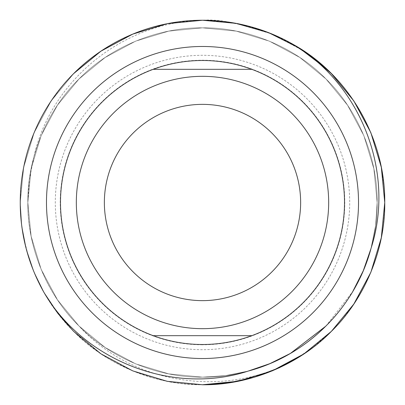 <?xml version="1.0" encoding="UTF-8"?>
<svg xmlns="http://www.w3.org/2000/svg" width="405" height="405" viewBox="0 0 405 405"><rect width="100%" height="100%" fill="white"/><g stroke="black" fill="none" stroke-linecap="round" stroke-linejoin="round"><path stroke-width="0.3" stroke-dasharray="2.02 1.52" d="M202.5 344.508A142.008 142.008 0 0 1 60.492 202.5A142.008 142.008 0 0 1 202.5 60.492A142.008 142.008 0 0 1 344.508 202.5A142.008 142.008 0 0 1 202.5 344.508A142.008 142.008 0 0 0 344.508 202.5A142.008 142.008 0 0 0 202.5 60.492M202.5 76.327A126.173 126.173 0 0 1 328.673 202.5A126.173 126.173 0 0 1 202.5 328.673A126.173 126.173 0 0 1 76.327 202.5A126.173 126.173 0 0 1 202.5 76.327M202.5 300.637A98.137 98.137 0 0 1 104.363 202.5A98.137 98.137 0 0 1 202.5 104.363A98.137 98.137 0 0 1 300.637 202.5A98.137 98.137 0 0 1 202.5 300.637M202.5 349.702A147.202 147.202 0 0 1 55.298 202.5A147.202 147.202 0 0 1 202.5 55.298A147.202 147.202 0 0 1 349.702 202.5A147.202 147.202 0 0 1 202.5 349.702M202.5 344.776A142.276 142.276 0 0 1 60.223 202.5A142.276 142.276 0 0 1 202.5 60.223A142.276 142.276 0 0 1 344.776 202.5A142.276 142.276 0 0 1 202.5 344.776M202.5 384.75C212.073 384.877 222.998 383.889 235.27 381.778L254.461 377.187C260.364 375.506 270.824 371.719 277.633 368.545C292.051 361.538 302.307 355.636 308.397 350.826C313.429 347.1 318.578 343.658 330.105 332.626C336.388 326.369 338.889 323.463 342.878 318.73L353.899 303.958C360.622 293.914 366.297 283.308 370.919 272.14L376.989 255.12L380.037 243.668C382.173 236.186 383.717 224.299 384.669 208.013L384.593 194.992L384.061 186.695L382.117 171.629C380.432 160.39 376.65 147.339 370.762 132.486C364.378 117.855 357.858 106.07 351.196 97.124C344.437 87.824 340.63 83.131 331.336 73.594L318.598 62.016L306.823 53.06C301.538 49.288 292.81 44.034 288.573 41.857L272.226 34.116C249.728 24.877 226.486 20.255 202.5 20.25C189.15 19.941 173.553 21.981 155.697 26.36C140.095 30.517 125.297 36.632 111.314 44.702C97.701 52.554 85.212 62.127 73.842 73.421C64.005 82.833 54.397 95.286 45.011 110.783C28.659 139.32 20.407 169.695 20.25 201.903C19.961 215.774 21.946 231.376 26.203 248.71C30.309 264.323 36.374 279.141 44.393 293.154L33.888 271.674L26.285 249.004L21.738 225.747L20.25 202.5L23.682 167.285L34.121 132.754L51.157 100.956L73.629 73.629L100.956 51.157L132.754 34.121L167.285 23.682L202.5 20.25C183.45 19.764 153.819 24.872 132.739 34.131L116.387 41.877L105.766 48.038C98.825 51.956 89.378 59.252 77.436 69.933L68.465 79.01L62.932 85.298L53.683 97.296C46.934 106.414 40.384 118.311 34.03 132.982C28.193 147.845 24.462 160.805 22.842 171.867C21.04 183.278 20.417 189.277 20.25 202.581L21.075 219.839L23.07 234.434C24.128 240.798 26.603 250.741 28.061 255.282L34.147 272.302C38.824 283.541 44.484 294.101 51.126 303.993C56.604 311.982 63.119 321.099 75.932 333.634C88.482 345.293 90.118 345.946 96.699 350.897C103.295 356.041 113.851 362.075 128.375 368.995C144.955 376.27 158.451 379.748 170.515 381.92C182.756 383.95 193.418 384.892 202.5 384.75L221.403 383.768L236.991 381.454C248.64 379.45 261.898 375.273 276.772 368.93C290.694 362.434 301.882 355.934 310.331 349.429L321.362 340.656L333.538 329.164C337.228 325.428 342.26 319.56 344.149 317.181L353.783 304.13C358.379 297.128 361.923 291.134 364.419 286.148L371.861 269.826C376.346 258.38 379.606 247.096 381.652 235.973C383.383 226.532 385.115 214.134 384.664 196.916C383.884 181.045 383.353 179.931 382.042 171.188C380.923 162.648 377.561 150.731 371.962 135.437C365.118 118.468 358.359 107.376 351.297 97.266C344.134 87.389 337.314 79.334 330.844 73.108C324.202 66.334 315.794 59.378 305.628 52.235L288.79 41.973C283.303 38.941 273.309 34.314 266.374 31.813C251.414 26.659 240.084 23.632 232.399 22.721L219.677 21.06L202.5 20.25C155.859 19.658 106.191 40.232 73.629 73.629C40.232 106.191 19.658 155.859 20.25 202.5C19.658 249.141 40.232 298.809 73.629 331.371C106.191 364.768 155.859 385.342 202.5 384.75C220.001 384.482 224.876 383.332 231.356 382.452C239.061 381.576 250.361 378.624 265.27 373.602C273.324 370.605 280.878 367.239 287.925 363.488L305.218 353.044C315.581 345.789 324.025 338.838 330.546 332.186C337.162 325.848 344.103 317.662 351.373 307.628L361.878 290.891C365.396 284.669 368.859 277.293 372.276 268.768C377.825 253.338 381.105 241.512 382.128 233.29C383.246 225.833 384.137 222.249 384.715 206.054C384.831 197.002 384.512 192.026 384.036 186.411L381.49 168.181C379.186 156.208 375.739 144.62 371.147 133.417C366.287 121.814 360.88 111.532 354.917 102.576C348.416 92.624 340.681 83.086 331.705 73.963C327.746 69.938 322.365 65.154 320.593 63.691L310.002 55.333C301.447 48.59 288.937 41.553 272.479 34.222C242.276 23.51 218.953 18.853 202.5 20.25C183.298 19.759 153.434 24.948 132.293 34.314C120.953 39.077 110.357 44.798 100.501 51.465C92.694 56.26 82.777 64.628 70.759 76.565C59.52 88.761 58.629 90.634 53.622 97.377C48.377 104.146 42.267 115.02 35.291 130.005C28.006 147.131 24.933 159.919 22.786 172.206C20.883 184.386 20.037 195.018 20.255 204.09C20.199 213.708 21.318 224.795 23.611 237.345L28.593 257.008C31.124 265.042 34.177 272.849 37.751 280.427C44.788 294.319 50.605 304.12 55.196 309.82C58.573 314.26 62.871 320.598 75.031 332.758C80.828 338.362 83.536 340.64 88.69 344.847L103.822 355.727C114.068 362.318 124.861 367.831 136.207 372.266L153.47 378.032L163.757 380.584C172.059 382.841 184.974 384.234 202.5 384.75C185.318 384.608 175.567 382.912 165.468 380.948C153.672 378.498 142.226 374.914 131.134 370.195L114.934 362.333C110.226 359.842 101.113 354.167 96.694 350.892L85.49 342.23L72.627 330.358C63.651 321.008 60.067 316.573 53.014 306.752C46.337 297.665 39.806 285.591 33.428 270.535C27.074 253.444 23.338 239.679 22.219 229.225L20.797 216.619C20.609 214.68 20.174 206.904 20.255 201.518L21.212 183.809C22.022 176.438 23.029 170.034 24.234 164.602C26.138 155.338 29.727 143.157 34.4 132.096C39.042 120.999 44.752 110.438 51.526 100.41L62.527 85.784C66.212 81.415 69.26 77.912 75.831 71.467C87.784 60.279 90.922 58.411 96.846 53.997C103.25 48.995 113.694 43.026 128.182 36.091C136.369 32.506 144.018 29.686 151.131 27.641L170.429 23.095C182.675 21.055 193.367 20.108 202.5 20.25C123.773 21.587 51.035 79.699 33.924 156.791C17.374 216.397 35.068 282.619 78.995 326.005C132.238 384.436 224.193 398.479 293.154 360.607A182.25 182.25 0 0 0 202.5 20.25L225.884 21.754L249.267 26.355L272.054 34.045L293.625 44.666M302.469 354.886L331.371 331.371L353.843 304.044L370.879 272.246L381.318 237.715L384.75 202.5L381.318 167.285L370.879 132.754L353.843 100.956L331.371 73.629L326.06 68.526M73.629 73.629L51.157 100.956L34.121 132.754L23.682 167.285L20.25 202.5L21.738 225.747L26.285 249.004L33.888 271.674L44.393 293.154M293.863 360.197L313.718 346.877L331.371 331.371L353.843 304.044L370.879 272.246L381.318 237.715L384.75 202.5L381.318 167.285L370.879 132.754L353.843 100.956L331.371 73.629L304.044 51.157L272.246 34.121L237.715 23.682L202.5 20.25M251.783 335.684L153.217 335.684M251.783 69.316L153.217 69.316M78.995 326.005C110.201 358.01 157.803 377.728 202.5 377.161C247.197 377.728 294.8 358.01 326.005 326.005C358.01 294.8 377.728 247.197 377.161 202.5C377.728 157.803 358.01 110.201 326.005 78.995C294.8 46.99 247.197 27.272 202.5 27.839C157.803 27.272 110.201 46.99 78.995 78.995C46.99 110.201 27.272 157.803 27.839 202.5C27.272 247.197 46.99 294.8 78.995 326.005C110.201 358.01 157.803 377.728 202.5 377.161C247.197 377.728 294.8 358.01 326.005 326.005C358.01 294.8 377.728 247.197 377.161 202.5C377.728 157.803 358.01 110.201 326.005 78.995C294.8 46.99 247.197 27.272 202.5 27.839C157.803 27.272 110.201 46.99 78.995 78.995C46.99 110.201 27.272 157.803 27.839 202.5C27.272 247.197 46.99 294.8 78.995 326.005C110.201 358.01 157.803 377.728 202.5 377.161C247.197 377.728 294.8 358.01 326.005 326.005C358.01 294.8 377.728 247.197 377.161 202.5C377.728 157.803 358.01 110.201 326.005 78.995C294.8 46.99 247.197 27.272 202.5 27.839C157.803 27.272 110.201 46.99 78.995 78.995C46.99 110.201 27.272 157.803 27.839 202.5C27.272 247.197 46.99 294.8 78.995 326.005C110.201 358.01 157.803 377.728 202.5 377.161C247.197 377.728 294.8 358.01 326.005 326.005C347.536 304.449 362.561 278.518 371.076 248.209M33.924 156.791L29.342 179.643L27.839 202.5L31.129 236.247L41.133 269.34L57.459 299.816L78.995 326.005L105.184 347.541L135.66 363.867L168.753 373.871L202.5 377.161L225.357 375.658L248.209 371.076L225.357 375.658L202.5 377.161L168.753 373.871L135.66 363.867L105.184 347.541L78.995 326.005L57.459 299.816L41.133 269.34L31.129 236.247L27.839 202.5L31.129 168.753L41.133 135.66L57.459 105.184L78.995 78.995L105.184 57.459L135.66 41.133L168.753 31.129L202.5 27.839L236.247 31.129L269.34 41.133L299.816 57.459L326.005 78.995L347.541 105.184L363.867 135.66L373.871 168.753L377.161 202.5L375.617 225.661L370.909 248.807L375.617 225.661L377.161 202.5L373.871 168.753L363.867 135.66L347.541 105.184L326.005 78.995L299.816 57.459L269.34 41.133L236.247 31.129L202.5 27.839L168.753 31.129L135.66 41.133L105.184 57.459L78.995 78.995L57.459 105.184L41.133 135.66L31.129 168.753L27.839 202.5L31.129 236.247L41.133 269.34L57.459 299.816L78.995 326.005L105.184 347.541L135.66 363.867L168.753 373.871L202.5 377.161L225.357 375.658L248.209 371.076L225.357 375.658L202.5 377.161L168.753 373.871L135.66 363.867L105.184 347.541L78.995 326.005L57.459 299.816L41.133 269.34L31.129 236.247L27.839 202.5L31.129 168.753L41.133 135.66L57.459 105.184L78.995 78.995L105.184 57.459L135.66 41.133L168.753 31.129L202.5 27.839L236.247 31.129L269.34 41.133L299.816 57.459L326.005 78.995L347.541 105.184L363.867 135.66L373.871 168.753L377.161 202.5L375.617 225.661L370.909 248.807M325.979 326.03L352.73 291.59"/><path stroke-width="0.61" d="M202.5 76.327A126.173 126.173 0 0 1 328.673 202.5A126.173 126.173 0 0 1 202.5 328.673A126.173 126.173 0 0 1 76.327 202.5A126.173 126.173 0 0 1 202.5 76.327M202.5 300.637A98.137 98.137 0 0 1 104.363 202.5A98.137 98.137 0 0 1 202.5 104.363A98.137 98.137 0 0 1 300.637 202.5A98.137 98.137 0 0 1 202.5 300.637M153.217 335.684A142.008 142.008 0 0 0 251.783 335.684L153.217 335.684A142.008 142.008 0 0 1 153.217 69.316L251.783 69.316A142.008 142.008 0 0 0 153.217 69.316M251.783 69.316A142.008 142.008 0 0 1 251.783 335.684M202.5 384.75L167.285 381.318L132.754 370.879L100.956 353.843L73.629 331.371L57.874 313.399L44.393 293.154L57.874 313.399L73.629 331.371L100.956 353.843L132.754 370.879L167.285 381.318L202.5 384.75C249.141 385.342 298.809 364.768 331.371 331.371C364.768 298.809 385.342 249.141 384.75 202.5C385.423 139.031 348.811 75.289 293.62 44.677C361.073 84.736 395.432 172.859 371.076 248.209C355.372 307.496 307.375 355.408 248.209 371.076C173.168 395.508 84.62 361.184 44.393 293.154A182.25 182.25 0 0 1 293.625 44.666L313.612 58.036L331.371 73.629L353.843 100.956L370.879 132.754L381.318 167.285L384.75 202.5L381.318 237.715L370.879 272.246L353.843 304.044L331.371 331.371L304.044 353.843L272.246 370.879L237.715 381.318L202.5 384.75L228.43 382.897L254.284 377.237L279.232 367.811L302.469 354.886M326.06 68.526L299.285 48.073L268.707 32.699L235.862 23.328L202.5 20.25L167.285 23.682L132.754 34.121L100.956 51.157L73.629 73.629M293.154 360.607L293.863 360.197M248.209 371.076L269.877 363.644L290.385 353.438L325.979 326.03L290.385 353.438L269.877 363.644L248.209 371.076L269.877 363.644L290.385 353.438L325.979 326.03M352.73 291.59L363.25 270.813L370.909 248.807L363.25 270.813L352.73 291.59L363.25 270.813L370.909 248.807M202.5 358.526A156.026 156.026 0 0 1 46.474 202.5A156.026 156.026 0 0 1 202.5 46.474A156.026 156.026 0 0 1 358.526 202.5A156.026 156.026 0 0 1 202.5 358.526"/></g></svg>
